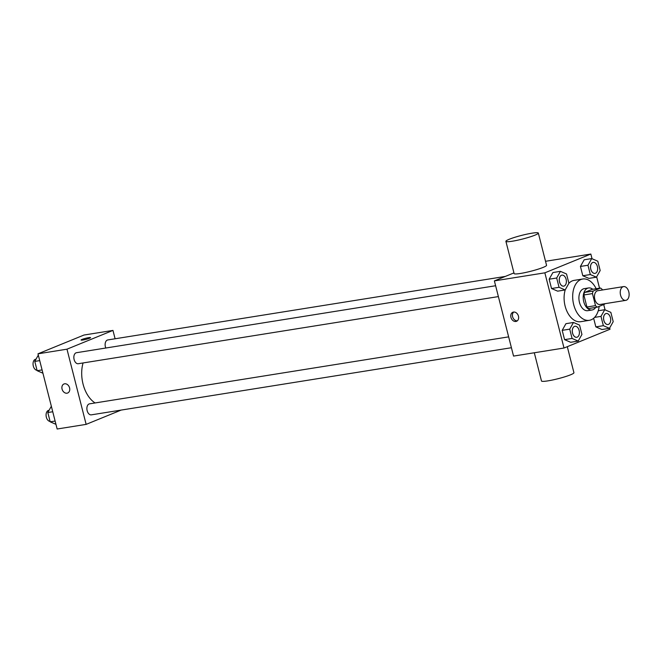 <?xml version="1.0" encoding="UTF-8"?>
<svg xmlns="http://www.w3.org/2000/svg" width="662" height="662" viewBox="0 0 662 662"><rect width="100%" height="100%" fill="white"/><g stroke="black" fill="none" stroke-linecap="round" stroke-linejoin="round"><path stroke-width="0.99" d="M626.393 300.2A6.976 4.369 -99.1 0 1 625.78 300.366A6.976 4.369 -99.1 0 1 620.368 294.176A6.976 4.369 -99.1 0 1 623.579 286.596A6.976 4.369 -99.1 0 1 628.9 292.298A6.976 4.369 -99.1 0 1 626.393 300.2M625.78 300.366L600.004 304.487A6.976 4.369 -99.1 0 1 594.6 298.289A6.976 4.369 -99.1 0 1 597.811 290.717L623.579 286.596M602.403 289.981L602.304 289.575A10.443 6.537 -99.1 0 0 600.533 288.044L593.177 291.048A10.443 6.537 -99.1 0 0 592.449 293.597L595.51 305.629A10.443 6.537 -99.1 0 0 597.281 307.16L604.638 304.156A10.443 6.537 -99.1 0 0 604.811 303.717M592.449 293.597L583.859 294.971L586.921 307.002L595.51 305.629M586.921 307.002A10.443 6.537 -99.1 0 0 588.692 308.533L597.281 307.16M583.859 294.971A10.443 6.537 -99.1 0 1 584.587 292.422L593.177 291.048M600.533 288.044L591.944 289.418L584.587 292.422M592.788 289.286A11.155 6.984 80.9 0 0 588.559 287.962A11.155 6.984 80.9 0 0 583.743 301.657A11.155 6.984 80.9 0 0 592.076 309.99A11.155 6.984 80.9 0 0 595.684 307.416M592.076 309.99L587.782 310.677A11.155 6.984 -99.1 0 1 579.449 302.344A11.155 6.984 -99.1 0 1 584.265 288.64L588.559 287.962M599.151 306.398A20.919 13.099 -99.1 0 1 591.158 319.804A20.919 13.099 -99.1 0 1 589.321 320.317A20.919 13.099 -99.1 0 1 573.093 301.731A20.919 13.099 -99.1 0 1 582.717 279.008A20.919 13.099 -99.1 0 1 596.189 288.74M589.321 320.317L580.731 321.691A20.919 13.099 -99.1 0 1 567.218 311.868A20.919 13.099 -99.1 0 1 565.257 289.791M568.898 283.262A20.919 13.099 -99.1 0 1 574.128 280.374L582.717 279.008M560.424 271.346L552.902 272.545L549.162 279.207L551.537 288.516L557.644 291.156L565.166 289.956L568.906 283.286L566.531 273.985L560.424 271.346L556.684 278.007L559.051 287.308L565.166 289.956M591.696 258.577L584.182 259.785L580.433 266.447L582.808 275.748L588.923 278.388L596.437 277.188L600.177 270.526L597.811 261.217L591.696 258.577L587.955 265.247L590.322 274.548L596.437 277.188M592.035 258.726L590.843 254.051L544.851 272.827L564.016 348.022L610.008 329.246L609.677 327.947M605.068 309.857L603.711 304.537M599.549 288.202L596.644 276.815M573.457 322.477L565.936 323.677L562.195 330.346L564.57 339.647L570.677 342.287L578.199 341.087L581.939 334.426L579.573 325.116L573.457 322.477L569.717 329.138L572.084 338.447L578.199 341.087M603.355 325.679L595.841 326.879L593.649 318.281L595.841 326.879L601.957 329.519L609.47 328.319L613.211 321.658L610.844 312.356L604.729 309.717L600.988 316.378L603.355 325.679L609.47 328.319M513.944 272.901L494.382 280.887L513.547 356.082L564.016 348.022M494.382 280.887L544.851 272.827M515.897 321.467A4.882 3.765 67.8 0 1 511.064 317.785A4.882 3.765 67.8 0 1 512.86 312.249A4.882 3.765 67.8 0 1 518.189 315.344A4.882 3.765 67.8 0 1 516.542 321.285A4.882 3.765 67.8 0 1 515.897 321.467M545.521 261.291L590.843 254.051M538.33 233.074L546.547 265.297A16.732 1.887 165.7 0 1 543.212 267.374A16.732 1.887 165.7 0 1 525.347 272.537A16.732 1.887 165.7 0 1 514.117 273.563L505.9 241.34A16.732 1.887 165.7 0 1 521.648 235.382A16.732 1.887 165.7 0 1 538.33 233.074A16.732 1.887 165.7 0 1 535.004 235.142A16.732 1.887 165.7 0 1 517.138 240.306A16.732 1.887 165.7 0 1 505.9 241.34M534.3 352.763L541.491 380.989A16.732 1.887 -14.3 0 0 558.174 378.681A16.732 1.887 -14.3 0 0 573.929 372.723L567.293 346.681M517.32 320.822A4.882 3.765 67.8 0 1 512.868 317.52A4.882 3.765 67.8 0 1 513.737 312.042M95.08 402.951A28.003 17.535 -99.1 0 1 83.073 362.95M498.378 296.593L78.281 363.719A5.577 3.492 -99.1 0 1 73.954 358.763A5.577 3.492 -99.1 0 1 76.527 352.697L495.615 285.736M511.412 347.724L91.315 414.851A5.577 3.492 -99.1 0 1 86.987 409.894A5.577 3.492 -99.1 0 1 89.56 403.837L508.648 336.867M105.812 348.022A5.577 3.492 -99.1 0 1 107.798 339.937L505.346 276.41M115.097 338.77L112.97 330.412L66.978 349.18L86.143 424.375L121.171 410.076M112.97 330.412L83.975 335.038L37.982 353.814L66.978 349.18M37.982 353.814L57.147 429.009L86.143 424.375M67.673 393.013A4.882 3.765 67.8 0 1 67.028 393.195A4.882 3.765 67.8 0 1 62.187 389.513A4.882 3.765 67.8 0 1 63.982 383.977A4.882 3.765 67.8 0 1 69.311 387.071A4.882 3.765 67.8 0 1 67.665 393.013A4.882 3.765 67.8 0 1 67.019 393.195A4.882 3.765 67.8 0 1 62.187 389.513A4.882 3.765 67.8 0 1 63.982 383.977M89.56 338.232A4.882 0.546 165.7 0 1 84.355 339.738A4.882 0.546 165.7 0 1 81.078 340.036A4.882 0.546 165.7 0 1 85.671 338.299A4.882 0.546 165.7 0 1 90.537 337.62A4.882 0.546 165.7 0 1 89.56 338.232M81.078 340.036A4.882 0.546 165.7 0 1 85.671 338.299A4.882 0.546 165.7 0 1 90.537 337.628M51.346 406.245L47.813 412.534L50.188 421.835L55.956 424.334M47.813 412.534L52.753 411.747M50.188 421.835L55.12 421.049M50.072 421.396A5.577 3.492 -99.1 0 1 46.133 416.067A5.577 3.492 -99.1 0 1 48.748 410.357L49.062 410.299M38.313 355.105L34.78 361.402L37.146 370.703L42.922 373.202M34.78 361.402L39.72 360.616M37.146 370.703L42.087 369.917M37.039 370.265A5.577 3.492 -99.1 0 1 33.1 364.936A5.577 3.492 -99.1 0 1 35.715 359.218L36.029 359.168M607.981 324.521L608.014 324.521A5.577 3.492 -99.1 0 1 607.981 324.521A5.577 3.492 -99.1 0 1 603.653 319.564A5.577 3.492 -99.1 0 1 606.218 313.507A5.577 3.492 -99.1 0 1 606.235 313.507L606.251 313.498A5.577 3.492 -99.1 0 1 610.513 318.066A5.577 3.492 -99.1 0 1 608.502 324.38A5.577 3.492 -99.1 0 1 608.014 324.521A5.577 3.492 -99.1 0 1 603.686 319.564A5.577 3.492 -99.1 0 1 606.251 313.498M598.241 310.751L604.729 309.717M594.584 317.396L600.988 316.378M595.841 326.879L601.957 329.519M594.948 273.389L594.981 273.389A5.577 3.492 -99.1 0 1 594.948 273.389A5.577 3.492 -99.1 0 1 590.62 268.433A5.577 3.492 -99.1 0 1 593.185 262.375A5.577 3.492 -99.1 0 1 593.202 262.375L593.218 262.367A5.577 3.492 -99.1 0 1 597.48 266.927A5.577 3.492 -99.1 0 1 595.469 273.249A5.577 3.492 -99.1 0 1 594.981 273.389A5.577 3.492 -99.1 0 1 590.653 268.433A5.577 3.492 -99.1 0 1 593.218 262.367M584.182 259.785L580.433 266.447L587.955 265.247M580.433 266.447L582.808 275.748L590.322 274.548M582.808 275.748L588.923 278.388M576.71 337.289L576.743 337.281A5.577 3.492 -99.1 0 1 576.71 337.289A5.577 3.492 -99.1 0 1 572.382 332.332A5.577 3.492 -99.1 0 1 574.947 326.275A5.577 3.492 -99.1 0 1 574.964 326.267L574.98 326.267A5.577 3.492 -99.1 0 1 579.233 330.826A5.577 3.492 -99.1 0 1 577.231 337.148A5.577 3.492 -99.1 0 1 576.743 337.281A5.577 3.492 -99.1 0 1 572.415 332.324A5.577 3.492 -99.1 0 1 574.98 326.267M565.936 323.677L562.195 330.346L569.717 329.138M562.195 330.346L564.57 339.647L572.084 338.447M564.57 339.647L570.677 342.287M563.676 286.158L563.71 286.149A5.577 3.492 -99.1 0 1 563.676 286.158A5.577 3.492 -99.1 0 1 559.349 281.201A5.577 3.492 -99.1 0 1 561.914 275.144A5.577 3.492 -99.1 0 1 561.93 275.135L561.947 275.135A5.577 3.492 -99.1 0 1 566.2 279.695A5.577 3.492 -99.1 0 1 564.198 286.017A5.577 3.492 -99.1 0 1 563.71 286.149A5.577 3.492 -99.1 0 1 559.382 281.193A5.577 3.492 -99.1 0 1 561.947 275.135M552.902 272.545L549.162 279.207L556.684 278.007M549.162 279.207L551.537 288.516L559.051 287.308M551.537 288.516L557.644 291.156"/></g></svg>
